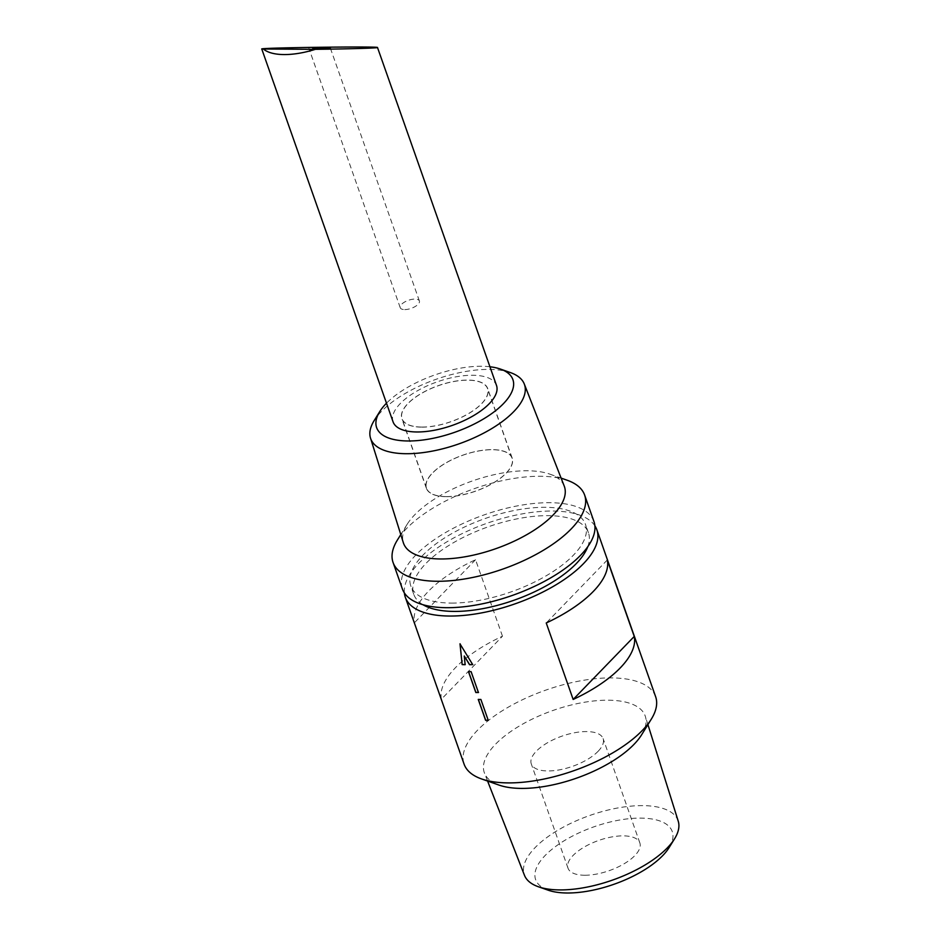 <?xml version="1.0" encoding="UTF-8"?>
<svg xmlns="http://www.w3.org/2000/svg" width="940" height="940" viewBox="0 0 940 940"><rect width="100%" height="100%" fill="white"/><g stroke="black" fill="none" stroke-linecap="round" stroke-linejoin="round"><path stroke-width="0.7" stroke-dasharray="4.7 3.53" d="M404.729 309.589A10.152 4.265 -19.4 0 0 415.139 306.558A10.152 4.265 -19.4 0 0 419.393 300.964A10.152 4.265 -19.4 0 0 408.395 300.307A10.152 4.265 -19.4 0 0 400.24 307.709A10.152 4.265 -19.4 0 0 404.729 309.589M598.087 751.318A38.082 16.003 -19.4 0 0 603.116 738.617A38.082 16.003 -19.4 0 0 561.885 736.173A38.082 16.003 -19.4 0 0 531.288 763.914A38.082 16.003 -19.4 0 0 548.114 770.953A38.082 16.003 -19.4 0 0 598.087 751.318M584.845 875.246A38.082 16.003 -19.4 0 0 623.89 863.907A38.082 16.003 -19.4 0 0 639.846 842.91A38.082 16.003 -19.4 0 0 598.615 840.466A38.082 16.003 -19.4 0 0 568.019 868.196A38.082 16.003 -19.4 0 0 584.845 875.246M489.928 366.764A72.239 30.35 -19.4 0 0 386.493 403.19M393.061 421.837A54.825 23.042 160.6 0 1 437.123 381.887A54.825 23.042 160.6 0 1 496.496 385.412M510.467 372.604A81.522 34.251 -19.4 0 0 436.195 379.255A81.522 34.251 -19.4 0 0 374.155 420.603M564.223 486.051A85.293 35.837 -19.4 0 0 549.747 474.101A85.293 35.837 -19.4 0 0 472.056 481.069A85.293 35.837 -19.4 0 0 407.137 524.332A85.293 35.837 -19.4 0 0 403.342 542.709M567.184 480.246A101.544 42.664 -19.4 0 0 474.677 488.53A101.544 42.664 -19.4 0 0 397.397 540.03M593.927 521.465A101.544 42.664 -19.4 0 0 483.983 514.956A101.544 42.664 -19.4 0 0 402.379 588.922M451.729 603.081A92.602 38.904 -19.4 0 0 546.692 575.503A92.602 38.904 -19.4 0 0 585.503 524.438A92.602 38.904 -19.4 0 0 485.228 518.492A92.602 38.904 -19.4 0 0 410.815 585.949A92.602 38.904 -19.4 0 0 451.729 603.081M587.794 546.669A92.602 38.904 -19.4 0 0 588.44 532.78A92.602 38.904 -19.4 0 0 488.166 526.835A92.602 38.904 -19.4 0 0 413.753 594.292A92.602 38.904 -19.4 0 0 422.965 604.714M594.879 525.812A101.544 42.664 -19.4 0 0 486.92 523.298A101.544 42.664 -19.4 0 0 404.365 592.905M655.627 696.681A101.544 42.664 -19.4 0 0 545.682 690.16A101.544 42.664 -19.4 0 0 464.09 764.126M641.573 734.845A85.293 35.837 -19.4 0 0 645.369 716.468A85.293 35.837 -19.4 0 0 552.849 710.511A85.293 35.837 -19.4 0 0 484.488 773.127A85.293 35.837 -19.4 0 0 498.964 785.065M678.234 821.161A81.51 34.251 -19.4 0 0 589.815 815.462A81.51 34.251 -19.4 0 0 524.473 875.305M669.151 847.516A72.415 30.421 -19.4 0 0 593.822 826.859A72.415 30.421 -19.4 0 0 548.067 890.157M502.477 636.204L475.546 559.723A101.544 42.664 -19.4 0 0 414.458 622.727L441.401 699.207A101.544 42.664 160.6 0 1 502.477 636.204L441.401 699.207M475.546 559.723L414.458 622.727M607.311 559.97L546.234 622.973M478.413 692.428L471.187 671.571L468.473 671.654M488.213 720.24L480.974 699.384L478.26 699.466M472.656 664.533L459.989 643.853M465.241 664.604L464.348 655.932M421.978 427.148A45.484 19.117 -19.4 0 0 468.625 413.6A45.484 19.117 -19.4 0 0 487.684 388.514A45.484 19.117 -19.4 0 0 438.428 385.588A45.484 19.117 -19.4 0 0 401.873 418.735A45.484 19.117 -19.4 0 0 421.978 427.148M422.06 427.054A45.331 19.047 -19.4 0 0 468.543 413.565A45.331 19.047 -19.4 0 0 487.531 388.561A45.331 19.047 -19.4 0 0 438.451 385.659A45.331 19.047 -19.4 0 0 402.026 418.676A45.331 19.047 -19.4 0 0 422.06 427.054M446.535 496.59A45.331 19.047 160.6 0 1 426.513 488.201A45.331 19.047 160.6 0 1 462.938 455.183A45.331 19.047 160.6 0 1 512.018 458.097A45.331 19.047 160.6 0 1 493.018 483.089A45.331 19.047 160.6 0 1 446.535 496.59M446.465 496.673A45.484 19.117 -19.4 0 0 493.112 483.125A45.484 19.117 -19.4 0 0 512.171 458.038A45.484 19.117 -19.4 0 0 462.915 455.125A45.484 19.117 -19.4 0 0 426.361 488.26A45.484 19.117 -19.4 0 0 446.465 496.673M639.846 842.91L603.116 738.617M568.019 868.196L531.288 763.914M407.137 524.332L400.793 534.566M549.747 474.101L561.121 478.108M588.44 532.78L585.503 524.438M413.753 594.292L410.815 585.949M647.918 724.599L645.369 716.468M487.59 781.07L484.488 773.127M419.393 300.964L330.351 48.116M400.24 307.709L308.919 48.398M512.018 458.097L487.531 388.561M426.513 488.201L402.026 418.676M512.171 458.038L487.684 388.514M426.361 488.26L401.873 418.735"/><path stroke-width="1.41" d="M386.493 403.19A72.239 30.35 -19.4 0 0 379.713 411.638A72.239 30.35 -19.4 0 0 408.559 440.978A72.239 30.35 -19.4 0 0 495.263 410.945A72.239 30.35 -19.4 0 0 500.503 369.103A72.239 30.35 -19.4 0 0 489.928 366.764M377.504 47.517L496.496 385.412A54.825 23.042 160.6 0 1 473.525 415.645A54.825 23.042 160.6 0 1 417.289 431.977A54.825 23.042 160.6 0 1 393.061 421.837L261.767 49.009C258.512 47.74 379.842 46.177 377.504 47.517C378.479 48.069 347.882 48.974 315.394 49.326L261.767 49.009M379.713 411.638L374.155 420.603A81.522 34.251 -19.4 0 0 370.524 438.169A81.522 34.251 -19.4 0 0 406.714 453.714A81.522 34.251 -19.4 0 0 490.774 429.169A81.522 34.251 -19.4 0 0 524.297 384.025A81.522 34.251 -19.4 0 0 510.467 372.604L500.503 369.103M370.524 438.169L403.342 542.709A85.293 35.837 -19.4 0 0 441.201 558.971A85.293 35.837 -19.4 0 0 529.149 533.286A85.293 35.837 -19.4 0 0 564.223 486.051L524.297 384.025M400.793 534.566L397.397 540.03A101.544 42.664 -19.4 0 0 393.073 562.496A101.544 42.664 -19.4 0 0 437.946 581.273A101.544 42.664 -19.4 0 0 542.074 551.04A101.544 42.664 -19.4 0 0 584.621 495.039A101.544 42.664 -19.4 0 0 567.184 480.246L561.121 478.108M393.073 562.496L402.379 588.922A101.544 42.664 -19.4 0 0 447.252 607.698A101.544 42.664 -19.4 0 0 551.38 577.466A101.544 42.664 -19.4 0 0 593.927 521.465L584.621 495.039M422.965 604.714A92.602 38.904 -19.4 0 0 454.666 611.423A92.602 38.904 -19.4 0 0 587.794 546.669M404.365 592.905A101.544 42.664 -19.4 0 0 405.316 597.264A101.544 42.664 -19.4 0 0 450.19 616.041A101.544 42.664 -19.4 0 0 554.318 585.808A101.544 42.664 -19.4 0 0 596.865 529.808A101.544 42.664 -19.4 0 0 594.879 525.812M405.316 597.264L464.09 764.126A101.544 42.664 -19.4 0 0 481.527 778.931A101.544 42.664 -19.4 0 0 508.951 782.903A101.544 42.664 -19.4 0 0 651.314 719.135A101.544 42.664 -19.4 0 0 655.627 696.681L596.865 529.808M481.527 778.931L498.964 785.065A85.293 35.837 -19.4 0 0 521.994 788.413A85.293 35.837 -19.4 0 0 641.573 734.845L651.314 719.135M487.59 781.07L524.473 875.305A81.51 34.251 -19.4 0 0 538.303 886.726A81.51 34.251 -19.4 0 0 560.322 889.922A81.51 34.251 -19.4 0 0 674.603 838.727A81.51 34.251 -19.4 0 0 678.234 821.161L647.918 724.599M538.303 886.726L548.067 890.157A72.415 30.421 -19.4 0 0 567.631 893A72.415 30.421 -19.4 0 0 669.151 847.516L674.603 838.727M459.989 643.853L472.703 664.615A101.544 42.664 160.6 0 1 469.542 664.698L464.266 656.014L465.147 664.686A101.544 42.664 160.6 0 1 462.163 664.592L459.989 643.853M469.777 671.665A101.544 42.664 -19.4 0 0 471.105 671.654L478.448 692.522A101.544 42.664 160.6 0 1 477.12 692.522A101.544 42.664 160.6 0 1 475.816 692.51L468.473 671.654A101.544 42.664 -19.4 0 0 469.777 671.665M479.576 699.477A101.544 42.664 -19.4 0 0 480.892 699.466L488.248 720.322A101.544 42.664 160.6 0 1 486.92 720.334A101.544 42.664 160.6 0 1 485.604 720.322L478.26 699.466A101.544 42.664 -19.4 0 0 479.576 699.477M546.234 622.973A101.544 42.664 -19.4 0 0 607.311 559.97L634.241 636.451A101.544 42.664 160.6 0 1 573.165 699.454L546.234 622.973M573.165 699.454L634.241 636.451M468.555 671.571L475.899 692.428L478.531 692.428M478.343 699.384L485.686 720.24L488.318 720.24M460.071 643.771L462.163 664.592M464.266 656.014L469.624 664.615L472.773 664.533M462.257 664.51L465.241 664.604M312.785 48.492L330.351 48.116L312.785 48.492M263.647 49.233A54.825 23.042 -19.4 0 0 284.385 54.567A54.825 23.042 -19.4 0 0 315.394 49.326"/></g></svg>
